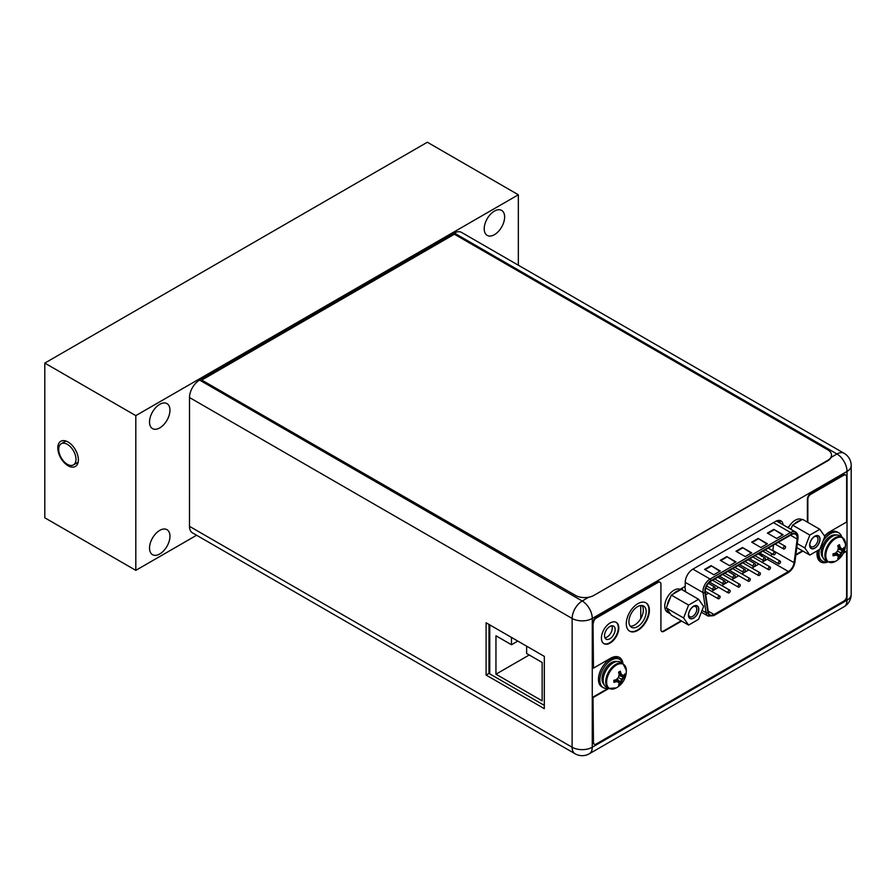 <?xml version="1.0" encoding="UTF-8"?>
<svg xmlns="http://www.w3.org/2000/svg" width="896" height="896" viewBox="0 0 896 896"><rect width="100%" height="100%" fill="white"/><g stroke="black" fill="none" stroke-linecap="round" stroke-linejoin="round"><path stroke-width="1.34" d="M202.126 380.285L575.422 595.381A13.07 7.549 0 0 0 593.902 595.381L827.68 460.835A13.07 7.549 180 0 0 831.107 457.363M593.902 595.381L827.68 460.41A13.07 7.549 0 0 0 831.499 455.078A13.07 7.549 0 0 0 827.68 449.747L454.384 234.226L202.126 379.859M575.064 753.76A14.246 14.246 0 0 0 589.31 753.771A14.246 8.221 -120 0 0 592.256 747.242A14.246 8.221 180 0 1 572.118 747.242A14.246 8.221 120 0 0 575.064 753.76L192.438 532.851A14.246 8.221 -60 0 1 189.493 526.333L189.504 397.544A14.246 8.221 -60 0 1 199.584 380.094L454.328 233.072A14.246 8.221 -60 0 1 461.451 232.366L844.077 453.275A14.246 8.221 120 0 0 836.954 453.981L454.328 233.072M642.062 605.539A12.219 7.056 -60 0 1 643.328 610.008A12.219 7.056 -60 0 1 638.915 621.264A12.219 7.056 -60 0 1 630.179 626.114M611.878 625.811A7.515 4.334 -60 0 1 612.282 627.928A7.515 4.334 -60 0 1 604.923 637.84M780.259 523.174A10.842 6.261 120 0 0 779.307 520.419M488.97 624.434L488.958 673.411L544.309 705.365M486.102 675.058L544.309 708.669L544.32 656.387L486.102 622.776L486.102 675.058L488.958 673.411M830.782 457.542L836.954 453.981A14.246 8.221 60 0 1 847.034 471.43L592.278 618.453A14.246 8.221 -120 0 0 582.21 601.003A14.246 8.221 120 0 0 572.141 618.453A14.246 8.221 0 0 0 592.278 618.453L592.256 747.242L847.011 600.219A14.246 8.221 60 0 1 844.054 606.738A14.246 14.246 0 0 0 851.178 594.406A14.246 8.221 180 0 1 847.011 600.219L847.034 471.43A14.246 8.221 0 0 0 851.2 465.618A14.246 14.246 0 0 0 844.077 453.275M628.914 621.634A12.219 7.056 -60 0 1 634.245 609.336A12.219 7.056 -60 0 1 643.664 606.066A12.219 7.056 -60 0 1 646.195 611.666A12.219 7.056 -60 0 1 640.864 623.963A12.219 7.056 -60 0 1 631.445 627.234A12.219 7.056 -60 0 1 628.914 621.634M604.52 635.712A7.515 4.334 -60 0 1 607.802 628.152A7.515 4.334 -60 0 1 613.592 626.136A7.515 4.334 -60 0 1 615.149 629.586A7.515 4.334 -60 0 1 611.867 637.146A7.515 4.334 -60 0 1 606.077 639.15A7.515 4.334 -60 0 1 604.52 635.712M789.141 526.389L787.483 527.341M680.086 589.333L685.227 586.354L685.238 582.411A10.842 6.261 -60 0 1 692.899 569.128L775.51 521.45A10.842 6.261 -60 0 1 780.931 520.912A10.842 6.261 -60 0 1 783.115 524.832M827.848 561.915L825.261 560.426A14.314 8.266 120 0 1 822.304 553.874A14.314 8.266 -60 0 1 828.542 539.482A14.314 8.266 -60 0 1 839.574 535.64L842.162 537.141A14.314 8.266 -60 0 0 831.13 540.971A14.314 8.266 -60 0 0 824.891 555.374A14.314 8.266 120 0 0 827.848 561.915L835.397 561.422A19.454 19.454 0 0 0 845.499 543.917A13.933 8.053 -60 0 1 845.51 544.208M841.501 548.71A19.074 4.032 21.2 0 0 843.102 548.71A19.41 11.211 0 0 0 844.166 547.378L844.2 549.36L840.582 552.742L839.485 557.525L837.726 558.544A19.41 11.211 -120 0 0 838.342 556.954A19.074 4.032 -141.2 0 0 837.547 555.565A19.074 4.032 -158.8 0 1 835.341 555.218A19.41 11.211 180 0 1 833.034 555.834L833.034 553.806A19.41 11.211 0 0 0 835.341 553.19A19.074 15.042 -35.1 0 0 837.547 550.995A19.074 15.042 -84.9 0 0 838.342 547.994A19.41 11.211 -120 0 0 837.726 545.686L839.485 544.667A19.41 11.211 60 0 1 840.101 546.974A19.074 4.032 38.8 0 1 841.501 548.71L838.298 547.792M839.485 544.667L839.485 546.616L840.582 548.184M837.984 546.549L840.101 546.974M835.15 553.246L836.629 555.027L834.725 554.859L833.034 555.834M835.341 555.218L833.918 553.594M839.451 557.581L835.531 553.022M844.166 549.405A19.41 11.211 180 0 1 843.102 550.738A19.074 15.042 144.9 0 1 841.501 553.28A19.074 15.042 95.1 0 1 840.101 555.934L836.147 552.451M841.501 553.28L837.547 550.995M843.102 550.738L838.107 549.058M844.2 549.36L838.298 548.24M840.101 555.934A19.41 11.211 60 0 1 839.485 557.525M836.629 555.027L837.547 555.565M827.355 561.635A16.33 9.43 120 0 1 822.405 561.109A16.33 9.43 120 0 1 819.022 553.638A16.33 9.43 -60 0 1 819.515 549.494M822.875 541.475A16.33 9.43 -60 0 1 838.734 532.818A16.33 9.43 -60 0 1 841.669 536.85M822.405 561.109L821.016 560.314A16.33 9.43 120 0 1 817.634 552.832A16.33 9.43 -60 0 1 817.802 550.48M824.79 536.368A16.33 9.43 -60 0 1 837.357 532.022L838.734 532.818M608.675 688.419L616.224 687.926A13.933 8.053 120 0 1 606.626 682.091A13.933 8.053 -60 0 1 616.347 665.09A13.933 8.053 -60 0 1 626.326 670.41L622.989 663.634A14.314 8.266 -60 0 0 611.957 667.464A14.314 8.266 -60 0 0 605.718 681.867A14.314 8.266 120 0 0 608.675 688.419L606.088 686.918A14.314 8.266 120 0 1 603.131 680.366A14.314 8.266 -60 0 1 609.37 665.974A14.314 8.266 -60 0 1 620.402 662.133L622.989 663.634A17.898 10.338 120 0 0 619.427 657.429A17.898 10.338 120 0 0 610.478 658.314L593.477 668.125L593.018 622.619A3.92 2.262 -60 0 1 595.795 617.814L657.518 582.187A4.178 2.419 -60 0 1 659.602 581.986A4.178 2.419 -60 0 1 659.826 582.142M622.328 675.203A19.074 4.032 21.2 0 0 623.93 675.203A19.41 11.211 0 0 0 624.994 673.87L625.027 675.853L621.41 679.246L620.312 684.018L618.554 685.037A19.41 11.211 -120 0 0 619.17 683.446A19.074 4.032 -141.2 0 0 618.374 682.058A19.074 4.032 -158.8 0 1 616.168 681.71A19.41 11.211 180 0 1 613.861 682.326L613.861 680.299A19.41 11.211 0 0 0 616.168 679.683A19.074 15.042 -35.1 0 0 618.374 677.488A19.074 15.042 -84.9 0 0 619.17 674.486A19.41 11.211 -120 0 0 618.554 672.179L620.312 671.16A19.41 11.211 60 0 1 620.928 673.467A19.074 4.032 38.8 0 1 622.328 675.203L619.125 674.285M620.312 671.16L620.312 673.109L621.41 674.677M618.811 673.042L620.928 673.467M615.978 679.739L617.456 681.52L615.552 681.352L613.861 682.326M616.168 681.71L614.746 680.086M620.278 684.074L616.358 679.515M624.994 675.898A19.41 11.211 180 0 1 623.93 677.23A19.074 15.042 144.9 0 1 622.328 679.773A19.074 15.042 95.1 0 1 620.928 682.427L616.974 678.955M622.328 679.773L618.374 677.488M623.93 677.23L618.934 675.55M625.027 675.853L619.125 674.733M620.928 682.427A19.41 11.211 60 0 1 620.312 684.018M617.456 681.52L618.374 682.058M608.182 688.128A16.33 9.43 120 0 1 603.232 687.613A16.33 9.43 120 0 1 599.85 680.131A16.33 9.43 -60 0 1 606.973 663.69A16.33 9.43 -60 0 1 619.562 659.322A16.33 9.43 -60 0 1 622.496 663.342M603.232 687.613L601.843 686.806A16.33 9.43 120 0 1 598.461 679.336A16.33 9.43 -60 0 1 605.595 662.894A16.33 9.43 -60 0 1 618.184 658.515L619.562 659.322M807.386 522.122L807.386 499.106A4.178 2.419 -60 0 1 810.342 493.987L810.802 494.256A4.178 2.419 120 0 0 807.845 499.374L807.845 522.39M661.573 631.378A4.178 2.419 120 0 0 663.421 631.064L681.195 620.805M795.894 554.602L802.446 550.827M593.018 622.619L593.477 668.125M622.541 663.376A17.898 10.338 120 0 0 619.192 657.294M594.059 744.027A3.92 2.262 -60 0 1 593.813 743.915A3.92 2.262 -60 0 1 593.006 742.123L593.006 697.088L608.362 688.229M593.006 697.088L593.466 742.392A3.92 2.262 120 0 0 594.272 744.184A3.92 2.262 120 0 0 596.232 743.994L843.864 601.07A3.92 2.262 120 0 0 846.642 596.266L846.642 551.242L843.786 552.35M820.467 561.803A17.898 10.338 120 0 0 827.411 561.669M824.544 536.01A17.898 10.338 120 0 1 829.651 531.821L846.653 521.998L846.653 476.974A4.178 2.419 120 0 0 845.79 475.059A4.178 2.419 120 0 0 843.696 475.261L843.237 475.003A4.178 2.419 -60 0 1 845.331 474.79A4.178 2.419 -60 0 1 845.544 474.947M843.237 475.003L810.342 493.987M629.44 631.03A16.33 9.43 120 0 0 641.939 626.371A16.33 9.43 120 0 0 648.917 610.086A16.33 9.43 120 0 0 645.758 602.75M603.747 643.518A12.286 7.09 120 0 0 613.122 639.946A12.286 7.09 120 0 0 618.33 627.738A12.286 7.09 120 0 0 616.011 622.261M626.282 623.694A16.33 9.43 120 0 0 629.664 631.165A16.33 9.43 120 0 0 642.253 626.797A16.33 9.43 120 0 0 649.376 610.355A16.33 9.43 120 0 0 645.994 602.874A16.33 9.43 120 0 0 633.416 607.253A16.33 9.43 120 0 0 626.282 623.694M843.696 475.261L810.802 494.256M817.219 550.816A17.898 10.338 120 0 0 820.691 561.938A17.898 10.338 120 0 0 827.87 561.938M846.642 551.242L843.438 553.09M593.466 697.357L608.832 688.498M681.654 621.074L663.88 631.333A4.178 2.419 120 0 1 661.797 631.534A4.178 2.419 120 0 1 660.923 629.619L660.934 584.17A4.178 2.419 120 0 0 660.072 582.254A4.178 2.419 120 0 0 657.978 582.456L596.254 618.083A3.92 2.262 120 0 0 593.477 622.877M795.827 555.184L802.906 551.096M601.429 638.03A12.286 7.09 120 0 0 603.971 643.664A12.286 7.09 120 0 0 613.435 640.371A12.286 7.09 120 0 0 618.8 628.006A12.286 7.09 120 0 0 616.258 622.384A12.286 7.09 120 0 0 606.782 625.677A12.286 7.09 120 0 0 601.429 638.03M791.493 534.654A8.098 4.67 -60 0 1 795.536 534.251A8.098 4.67 -60 0 1 797.216 537.97A8.098 4.67 -60 0 1 797.149 539.056L794.102 562.688A8.098 4.67 -60 0 1 788.446 571.525L714.034 614.51A8.098 4.67 -60 0 1 709.99 614.914A8.098 4.67 -60 0 1 708.389 612.214L705.331 592.11A8.098 4.67 -60 0 1 705.264 591.102A8.098 4.67 -60 0 1 710.987 581.168L791.493 534.654M772.789 550.738A8.098 4.67 120 0 0 772.834 550.424L773.528 545.037M761.981 562.262L767.189 559.261A8.098 4.67 120 0 0 768.712 558.141M770.784 555.71A8.098 4.67 120 0 0 771.837 553.806M758.856 564.077L751.923 568.075M748.787 569.89L741.854 573.899M738.718 575.702L731.786 579.712M728.65 581.526L721.717 585.525M718.581 587.339L711.648 591.349M708.512 593.163L705.734 594.765M761.107 553.75L760.85 555.341L760.928 553.65M760.984 555.654L761.365 554.736M761.398 554.176L762.194 554.714M759.864 554.904L759.864 554.232L759.102 554.456M720.294 570.998L713.832 574.728L704.592 569.397L711.054 565.656L720.294 570.998M783.104 534.699L776.642 538.44L767.39 533.109L773.864 529.368L783.104 534.699M735.997 561.915L729.534 565.656L720.294 560.325L726.757 556.584L735.997 561.915M767.402 543.771L760.939 547.512L751.688 542.181L758.162 538.44L767.402 543.771M751.699 552.843L745.237 556.584L735.997 551.253L742.459 547.512L751.699 552.843M711.054 565.656L719.835 571.256M705.051 569.666L711.054 566.194M773.864 529.368L782.645 534.968M767.861 533.378L773.864 529.906M726.757 556.584L735.538 562.184M720.754 560.594L726.757 557.122M758.162 538.44L766.942 544.04M752.158 542.45L758.162 538.978M742.459 547.512L751.24 553.112M736.456 551.522L742.459 548.05M762.384 554.826L761.589 554.277L762.384 554.826L761.51 556.382M761.723 555.005L761.533 555.822M761.555 554.848L760.85 555.341M759.864 554.232L759.282 554.568M778.299 563.136A1.568 0.907 120 0 0 778.624 563.853A1.568 0.907 120 0 0 779.834 563.438A1.568 0.907 120 0 0 780.517 561.859A1.568 0.907 120 0 0 780.192 561.142A1.568 0.907 120 0 0 778.982 561.557A1.568 0.907 120 0 0 778.299 563.136M758.162 574.773A1.568 0.907 120 0 0 758.486 575.49A1.568 0.907 120 0 0 759.696 575.075A1.568 0.907 120 0 0 760.379 573.496A1.568 0.907 120 0 0 760.054 572.779A1.568 0.907 120 0 0 758.856 573.194A1.568 0.907 120 0 0 758.162 574.773M738.035 586.41A1.568 0.907 120 0 0 738.36 587.126A1.568 0.907 120 0 0 739.558 586.701A1.568 0.907 120 0 0 740.253 585.122A1.568 0.907 120 0 0 739.928 584.405A1.568 0.907 120 0 0 738.718 584.83A1.568 0.907 120 0 0 738.035 586.41M717.898 598.035A1.568 0.907 120 0 0 718.222 598.763A1.568 0.907 120 0 0 719.432 598.338A1.568 0.907 120 0 0 720.115 596.758A1.568 0.907 120 0 0 719.79 596.042A1.568 0.907 120 0 0 718.581 596.467A1.568 0.907 120 0 0 717.898 598.035M773.27 554.098A1.568 0.907 120 0 0 773.595 554.814A1.568 0.907 120 0 0 774.805 554.389A1.568 0.907 120 0 0 775.488 552.821A1.568 0.907 120 0 0 775.163 552.093A1.568 0.907 120 0 0 773.954 552.518A1.568 0.907 120 0 0 773.27 554.098M753.133 565.734A1.568 0.907 120 0 0 753.458 566.451A1.568 0.907 120 0 0 754.667 566.026A1.568 0.907 120 0 0 755.35 564.446A1.568 0.907 120 0 0 755.026 563.73A1.568 0.907 120 0 0 753.816 564.155A1.568 0.907 120 0 0 753.133 565.734M732.995 577.36A1.568 0.907 120 0 0 733.32 578.088A1.568 0.907 120 0 0 734.53 577.662A1.568 0.907 120 0 0 735.213 576.083A1.568 0.907 120 0 0 734.888 575.366A1.568 0.907 120 0 0 733.678 575.792A1.568 0.907 120 0 0 732.995 577.36M712.858 588.997A1.568 0.907 120 0 0 713.182 589.714A1.568 0.907 120 0 0 714.392 589.299A1.568 0.907 120 0 0 715.075 587.72A1.568 0.907 120 0 0 714.75 587.003A1.568 0.907 120 0 0 713.541 587.418A1.568 0.907 120 0 0 712.858 588.997M722.926 583.184A1.568 0.907 120 0 0 723.251 583.901A1.568 0.907 120 0 0 724.461 583.475A1.568 0.907 120 0 0 725.144 581.896A1.568 0.907 120 0 0 724.819 581.179A1.568 0.907 120 0 0 723.61 581.605A1.568 0.907 120 0 0 722.926 583.184M743.064 571.547A1.568 0.907 120 0 0 743.389 572.264A1.568 0.907 120 0 0 744.598 571.85A1.568 0.907 120 0 0 745.282 570.27A1.568 0.907 120 0 0 744.957 569.554A1.568 0.907 120 0 0 743.747 569.968A1.568 0.907 120 0 0 743.064 571.547M763.202 559.91A1.568 0.907 120 0 0 763.526 560.627A1.568 0.907 120 0 0 764.736 560.213A1.568 0.907 120 0 0 765.419 558.634A1.568 0.907 120 0 0 765.094 557.917A1.568 0.907 120 0 0 763.885 558.331A1.568 0.907 120 0 0 763.202 559.91M783.339 548.285A1.568 0.907 120 0 0 783.664 549.002A1.568 0.907 120 0 0 784.874 548.576A1.568 0.907 120 0 0 785.557 546.997A1.568 0.907 120 0 0 785.232 546.28A1.568 0.907 120 0 0 784.022 546.706A1.568 0.907 120 0 0 783.339 548.285M727.966 592.222A1.568 0.907 120 0 0 728.291 592.939A1.568 0.907 120 0 0 729.501 592.525A1.568 0.907 120 0 0 730.184 590.946A1.568 0.907 120 0 0 729.859 590.229A1.568 0.907 120 0 0 728.65 590.643A1.568 0.907 120 0 0 727.966 592.222M748.104 580.586A1.568 0.907 120 0 0 748.429 581.302A1.568 0.907 120 0 0 749.627 580.888A1.568 0.907 120 0 0 750.31 579.309A1.568 0.907 120 0 0 749.986 578.592A1.568 0.907 120 0 0 748.787 579.006A1.568 0.907 120 0 0 748.104 580.586M768.23 568.96A1.568 0.907 120 0 0 768.555 569.677A1.568 0.907 120 0 0 769.765 569.251A1.568 0.907 120 0 0 770.448 567.672A1.568 0.907 120 0 0 770.123 566.955A1.568 0.907 120 0 0 768.914 567.381A1.568 0.907 120 0 0 768.23 568.96M640.741 618.61L640.752 605.539M489.765 624.893L489.754 673.87M511.482 637.426L511.482 644.739L495.958 635.779L495.947 674.195L542.147 700.862L542.158 662.458L526.635 653.486L526.635 646.173M511.482 644.739L517.821 641.088M495.947 674.195L529.222 654.987M819.829 529.301L824.835 536.424L819.829 549.315L809.827 555.083L804.821 547.971L809.827 535.08L819.829 529.301L802.547 519.333L794.338 524.07A13.07 7.549 -60 0 1 797.552 521.55A13.07 7.549 -60 0 1 800.766 520.363M819.862 539.291A7.123 4.11 -60 0 1 814.834 548.016A7.123 4.11 -60 0 1 809.794 545.104A7.123 4.11 -60 0 1 814.834 536.379A7.123 4.11 -60 0 1 819.862 539.291M790.619 529.155A13.07 7.549 -60 0 1 791.661 527.408L790.91 529.323M788.312 527.822A13.07 7.549 -60 0 1 795.245 520.218A13.07 7.549 -60 0 1 801.774 519.568L801.954 519.669M791.661 527.408L792.546 525.101L794.338 524.07M809.827 535.08L792.546 525.101M804.821 547.971L797.317 543.637M809.827 555.083L796.802 547.568M788.122 526.971A7.314 4.222 120 0 0 787.83 527.542M814.341 536.693A5.813 3.36 -60 0 1 816.816 536.626A5.813 3.36 -60 0 1 818.014 539.291A5.813 3.36 -60 0 1 815.483 545.138A5.813 3.36 -60 0 1 810.992 546.694A5.813 3.36 -60 0 1 809.816 544.533M809.659 545.182A7.314 4.222 120 0 0 811.171 548.531A7.314 4.222 120 0 0 816.805 546.571A7.314 4.222 120 0 0 820.008 539.213A7.314 4.222 120 0 0 818.485 535.864A7.314 4.222 120 0 0 812.851 537.824A7.314 4.222 120 0 0 809.659 545.182M698.6 599.301L703.606 606.413L698.6 619.304L688.598 625.072L683.592 617.96L688.598 605.069L698.6 599.301L681.318 589.322L673.109 594.059A13.07 7.549 -60 0 1 676.323 591.539A13.07 7.549 -60 0 1 679.538 590.352M698.634 609.28A7.123 4.11 -60 0 1 693.605 618.005A7.123 4.11 -60 0 1 688.565 615.093A7.123 4.11 -60 0 1 693.605 606.368A7.123 4.11 -60 0 1 698.634 609.28M688.598 625.072L671.317 615.104L666.322 607.981L667.206 605.685A13.07 7.549 -60 0 1 670.432 597.397L667.206 605.685M670.432 613.827A13.07 7.549 -60 0 1 669.782 613.525A13.07 7.549 -60 0 1 667.206 609.258M669.782 613.525L667.475 612.192A13.07 7.549 -60 0 1 665.47 601.72A13.07 7.549 -60 0 1 674.016 590.206A13.07 7.549 -60 0 1 680.546 589.557L680.725 589.669M670.432 597.397L671.317 595.101L673.109 594.059M688.598 605.069L671.317 595.101M683.592 617.96L666.322 607.981M693.112 606.682A5.813 3.36 -60 0 1 695.587 606.614A5.813 3.36 -60 0 1 696.786 609.28A5.813 3.36 -60 0 1 694.254 615.126A5.813 3.36 -60 0 1 689.763 616.694A5.813 3.36 -60 0 1 688.587 614.522M688.43 615.171A7.314 4.222 120 0 0 689.942 618.52A7.314 4.222 120 0 0 695.576 616.56A7.314 4.222 120 0 0 698.779 609.202A7.314 4.222 120 0 0 697.256 605.853A7.314 4.222 120 0 0 691.622 607.813A7.314 4.222 120 0 0 688.43 615.171M518.347 265.216L518.347 194.779L427.336 142.229L44.8 363.093L44.8 517.798L135.811 570.349L135.811 415.632L44.8 363.093M518.347 194.779L135.811 415.632M196.594 535.259L135.811 570.349M484.21 228.794A14.437 8.333 120 0 0 487.2 235.402A14.437 8.333 120 0 0 498.322 231.526A14.437 8.333 120 0 0 504.627 217A14.437 8.333 120 0 0 501.637 210.392A14.437 8.333 120 0 0 490.515 214.256A14.437 8.333 120 0 0 484.21 228.794M169.96 410.222A14.437 8.333 -60 0 1 163.654 424.749A14.437 8.333 -60 0 1 152.522 428.624A14.437 8.333 -60 0 1 149.531 422.016A14.437 8.333 -60 0 1 155.837 407.478A14.437 8.333 -60 0 1 166.97 403.614A14.437 8.333 -60 0 1 169.96 410.222M169.96 536.278A14.437 8.333 -60 0 1 163.654 550.816A14.437 8.333 -60 0 1 152.522 554.68A14.437 8.333 -60 0 1 149.531 548.072A14.437 8.333 -60 0 1 155.837 533.546A14.437 8.333 -60 0 1 166.97 529.67A14.437 8.333 -60 0 1 169.96 536.278M57.803 447.955A14.538 8.389 60 0 1 68.085 442.019A14.538 8.389 60 0 1 78.366 459.816A14.538 8.389 60 0 1 68.085 465.752A14.538 8.389 60 0 1 57.803 447.955M75.981 459.301A12.219 7.056 -120 0 0 70.65 447.003A12.219 7.056 -120 0 0 61.242 443.733A12.219 7.056 -120 0 0 58.71 449.322A12.219 7.056 -120 0 0 64.042 461.619A12.219 7.056 -120 0 0 73.45 464.901A12.219 7.056 -120 0 0 75.981 459.301M189.504 397.544L572.141 618.453L572.118 747.242L189.493 526.333M588.806 597.195L582.21 601.003L199.584 380.094M842.162 537.141L845.499 543.917A13.933 8.053 -60 0 0 835.52 538.597A13.933 8.053 -60 0 0 825.798 555.587A13.933 8.053 120 0 0 835.397 561.422M823.413 547.915A12.219 7.056 -60 0 1 827.814 540.288M822.998 557.726A13.261 7.661 120 0 1 821.195 552.384A13.261 7.661 -60 0 1 826.325 539.773A13.261 7.661 -60 0 1 836.102 535.024M616.224 687.926A19.454 19.454 0 0 0 626.326 670.41A13.933 8.053 -60 0 1 626.338 670.701M604.24 674.419A12.219 7.056 -60 0 1 608.642 666.781M603.826 684.219A13.261 7.661 120 0 1 602.022 678.877A13.261 7.661 -60 0 1 607.152 666.266A13.261 7.661 -60 0 1 616.93 661.517M790.507 535.226L797.149 539.056M794.102 562.688L772.834 550.424M794.55 562.509L797.597 538.877A8.758 5.051 120 0 0 797.675 537.701A8.758 5.051 120 0 0 791.493 534.128L710.987 580.642A8.758 5.051 120 0 0 704.805 591.36A8.758 5.051 120 0 0 704.883 592.458L707.93 612.562A8.758 5.051 120 0 0 714.034 615.048L788.446 572.051A8.758 5.051 120 0 0 794.55 562.509A1.31 0.627 -172.7 0 0 794.92 562.15L797.978 538.518A1.31 0.627 7.3 0 1 797.597 538.877M788.446 572.051A1.31 0.75 60 0 1 788.178 572.656C791.84 570.237 794.091 566.742 794.92 562.15M707.93 612.562A1.31 0.862 171.4 0 1 706.093 612.73A10.058 5.802 120 0 0 708.086 616.078L713.765 615.642A1.31 0.75 -120 0 0 714.034 615.048M685.238 582.344L703.046 592.614A1.31 0.862 -8.6 0 0 704.883 592.458M710.987 580.642A1.31 0.75 -120 0 0 710.069 579.04A10.058 5.802 120 0 0 702.957 591.36A10.058 5.802 120 0 0 703.046 592.614L706.093 612.73L702.05 610.4M685.63 591.808L684.835 586.589M773.438 522.648L790.563 532.526L710.069 579.04L692.888 569.128M682.573 590.038L682.27 588.067M776.44 520.979A10.058 5.802 -60 0 1 776.642 521.091L795.592 532.022A10.058 5.802 120 0 0 790.563 532.526A1.31 0.75 60 0 1 791.493 534.128M777.974 520.498A12.018 6.933 -60 0 1 778.546 522.189M714.034 614.51L708.221 611.162M767.189 559.261L788.446 571.525M589.31 753.771L844.054 606.738M851.178 594.406L851.2 465.618M713.765 615.642L788.178 572.656M708.086 616.078L701.355 612.203M795.592 532.022C797.496 533.187 798.291 535.349 797.978 538.518M778.624 563.853L759.774 552.978M780.192 561.142L762.91 551.174M758.486 575.49L739.648 564.614M760.054 572.779L742.784 562.8M738.36 587.126L719.51 576.251M739.928 584.405L722.646 574.437M718.222 598.763L705.264 591.282M719.79 596.042L705.802 587.978M773.595 554.814L765.094 549.909M775.163 552.093L768.23 548.106M753.458 566.451L744.957 561.546M755.026 563.73L748.093 559.731M733.32 578.088L724.819 573.182M734.888 575.366L727.955 571.368M713.182 589.714L706.664 585.95M714.75 587.003L708.434 583.352M723.251 583.901L714.75 578.995M724.819 581.179L717.886 577.181M743.389 572.264L734.888 567.358M744.957 569.554L738.024 565.555M763.526 560.627L755.026 555.733M765.094 557.917L758.162 553.918M783.664 549.002L775.163 544.096M785.232 546.28L778.299 542.282M728.291 592.939L709.61 582.165M729.859 590.229L712.578 580.261M748.429 581.302L729.579 570.438M749.986 578.592L732.715 568.624M768.555 569.677L749.706 558.802M770.123 566.955L752.842 556.987M65.912 441.034L61.242 443.733M78.131 462.202L73.45 464.901"/></g></svg>
